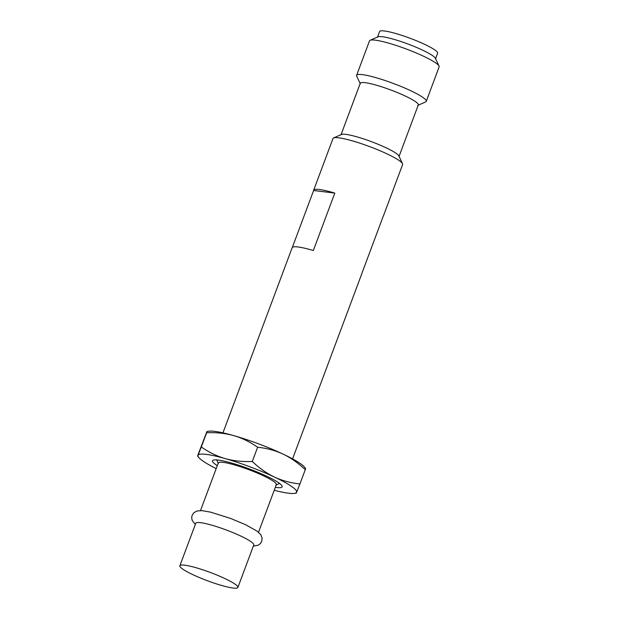 <?xml version="1.0" encoding="UTF-8"?>
<svg xmlns="http://www.w3.org/2000/svg" width="619" height="619" viewBox="0 0 619 619"><rect width="100%" height="100%" fill="white"/><g stroke="black" fill="none" stroke-linecap="round" stroke-linejoin="round"><path stroke-width="0.93" d="M377.451 37.287L379.602 31.546A30.973 4.379 -159.5 0 1 395.51 33.434A30.973 4.379 -159.5 0 1 424.595 44.328A30.973 4.379 20.5 0 1 437.625 53.242L435.482 58.983M439.041 66.063A37.171 5.254 20.5 0 0 423.489 56.205A37.171 5.254 -159.5 0 0 370.123 40.297L377.969 36.815A30.973 4.379 -159.5 0 1 422.444 50.077A30.973 4.379 20.5 0 1 435.397 58.287L439.041 66.063A37.171 5.254 20.5 0 1 439.134 66.898L426.251 101.361A37.171 5.254 20.5 0 1 425.624 101.934L417.779 105.416M370.123 40.297A37.171 5.254 -159.5 0 0 369.504 40.862L356.614 75.332A37.171 5.254 -159.5 0 0 356.714 76.168L360.351 83.944M356.614 75.332A37.171 5.254 -159.5 0 1 375.71 77.599A37.171 5.254 -159.5 0 1 410.606 90.668A37.171 5.254 20.5 0 1 426.251 101.361M398.969 156.638L418.297 104.936A30.973 4.379 20.5 0 0 405.259 96.03A30.973 4.379 -159.5 0 0 376.182 85.136A30.973 4.379 -159.5 0 0 360.273 83.24L340.945 134.942M402.528 163.71A37.171 5.254 20.5 0 0 386.983 153.86A37.171 5.254 -159.5 0 0 333.61 137.944L341.456 134.47A30.973 4.379 -159.5 0 1 385.931 147.724A30.973 4.379 20.5 0 1 398.891 155.942L402.528 163.71A37.171 5.254 20.5 0 1 402.621 164.553L383.293 216.248A37.171 5.254 -159.5 0 0 383.339 215.954L361.867 273.397A37.171 5.254 -159.5 0 1 361.813 273.691L292.578 458.88M333.61 137.944A37.171 5.254 -159.5 0 0 332.991 138.517L313.663 190.211A37.171 5.254 -159.5 0 0 313.616 190.513L292.346 247.399M305.624 468.444L304.347 466.95A52.654 7.451 -159.5 0 0 283.076 454.098C275.323 450.5 266.843 448.21 257.628 447.235C249.906 441.85 241.952 437.973 233.773 435.621A52.654 7.451 20.5 0 1 283.076 454.098C290.783 457.774 298.172 462.973 305.26 469.682L299.929 483.942C290.698 482.967 282.218 480.677 274.488 477.079C266.766 473.396 259.369 468.196 252.297 461.495C242.416 461.867 233.378 460.9 225.177 458.594A52.654 7.451 20.5 0 1 274.488 477.079A52.654 7.451 -159.5 0 1 296.625 492.267L299.929 483.942M207.009 431.474L208.773 431.211A52.654 7.451 20.5 0 1 233.773 435.621C225.571 433.315 216.534 432.348 206.653 432.72C207.148 431.211 207.133 431.079 206.607 432.325L197.972 454.911C197.476 456.42 197.492 456.551 198.018 455.305A52.654 7.451 20.5 0 1 225.177 458.594C216.998 456.242 209.044 452.365 201.322 446.98L198.018 455.305C197.492 456.551 197.476 456.42 197.972 454.911M305.221 469.287C305.747 468.041 305.763 468.173 305.26 469.682M201.322 446.98L206.653 432.72C207.148 431.211 207.133 431.079 206.607 432.325M257.628 447.235L252.297 461.495M296.586 491.873C296.083 493.382 296.099 493.513 296.625 492.267A52.654 7.451 -159.5 0 1 294.466 493.382L296.23 493.119M274.225 490.271A52.654 7.451 -159.5 0 0 294.466 493.382M216.201 468.583A52.654 7.451 20.5 0 1 198.892 457.642A52.654 7.451 20.5 0 1 198.018 455.305M275.316 487.354A37.171 5.254 -159.5 0 0 282.047 485.961A37.171 5.254 -159.5 0 0 266.495 476.112A37.171 5.254 20.5 0 0 213.129 460.196A37.171 5.254 20.5 0 0 217.292 465.658M258.525 532.255L276.337 484.631A30.973 4.379 20.5 0 0 263.299 475.725A30.973 4.379 -159.5 0 0 234.222 464.83A30.973 4.379 -159.5 0 0 218.314 462.935L200.502 510.567M237.889 587.454L253.782 544.944A30.973 4.379 20.5 0 0 240.752 536.039A30.973 4.379 -159.5 0 0 211.667 525.144A30.973 4.379 -159.5 0 0 195.759 523.248L179.866 565.758A30.973 4.379 -159.5 0 0 192.904 574.672A30.973 4.379 20.5 0 0 221.981 585.566A30.973 4.379 20.5 0 0 237.889 587.454A30.973 4.379 20.5 0 0 224.859 578.541A30.973 4.379 -159.5 0 0 195.774 567.654A30.973 4.379 -159.5 0 0 179.866 565.758M313.663 190.211A37.171 5.254 -159.5 0 1 334.809 193.082L313.338 250.525A37.171 5.254 -159.5 0 0 292.183 247.654L222.948 432.851M334.809 193.082L313.616 190.513M216.573 459.747L218.391 463.639M279.742 483.369L275.819 485.11M253.333 546.151L258.255 545.184L260.444 543.513L261.729 541.385L262.108 538.043L260.87 534.824L257.256 531.257L245.542 524.688L230.485 518.397L210.622 512.153L201.98 510.629L196.981 510.985L193.964 512.617L192.122 515.302L191.673 517.747L192.207 520.44L195.31 524.455M197.616 456.149L198.892 457.642"/></g></svg>
